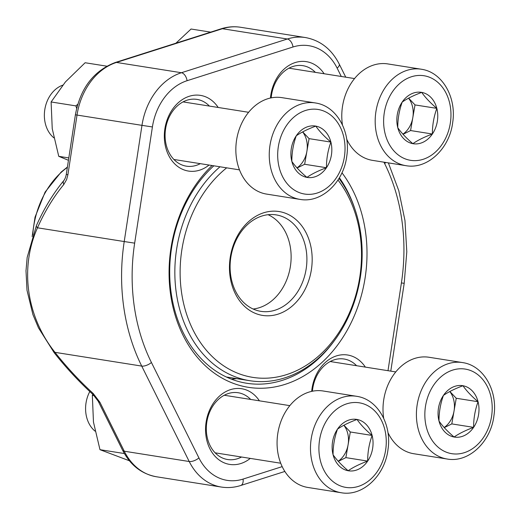 <?xml version="1.0" encoding="UTF-8"?>
<svg xmlns="http://www.w3.org/2000/svg" width="520" height="520" viewBox="0 0 520 520"><rect width="100%" height="100%" fill="white"/><g stroke="black" fill="none" stroke-linecap="round" stroke-linejoin="round"><path stroke-width="0.78" d="M337.506 429.124A26.026 20.312 -81 0 1 357.032 419.458A26.026 20.312 -81 0 1 372.112 435.442A26.026 20.312 -81 0 1 367.673 461.084A26.026 20.312 -81 0 1 348.147 470.743A26.026 20.312 -81 0 1 333.067 454.76A26.026 20.312 -81 0 1 337.506 429.124C342.491 425.666 349.005 422.442 357.032 419.458C360.536 424.541 365.567 429.871 372.112 435.442C369.122 443.775 367.647 452.322 367.673 461.084C359.651 464.061 353.145 467.279 348.147 470.743C341.607 465.179 336.583 459.849 333.067 454.76C333.034 446.004 334.516 437.457 337.506 429.124M341.237 492.739C362.915 496.75 385.021 475.416 388.005 449.429C391.879 424.808 377.988 399.698 357.266 396.409L356.525 396.286A48.828 38.11 -81 0 0 311.24 438.549A48.828 38.11 -81 0 0 341.237 492.739L307.834 487.448A48.828 38.11 -81 0 1 277.836 433.251A48.828 38.11 -81 0 1 323.122 390.988L356.525 396.286A48.828 38.11 -81 0 1 357.207 396.403M89.791 391.547A29.146 22.75 99 0 0 95.056 431.145M343.863 425.276A22.536 17.589 -81 0 1 348.088 444.808L345.872 457.626L338.338 461.351M343.935 425.237L350.311 431.984L348.088 444.808A22.536 17.589 99 0 1 338.221 461.221M372.112 435.442L350.311 431.984M367.673 461.084L345.872 457.626M402.214 102.05A26.026 20.312 -81 0 1 421.733 92.391A26.026 20.312 -81 0 1 436.82 108.368A26.026 20.312 -81 0 1 432.38 134.011A26.026 20.312 -81 0 1 412.854 143.669A26.026 20.312 -81 0 1 397.774 127.692A26.026 20.312 -81 0 1 402.214 102.05C407.199 98.592 413.706 95.374 421.733 92.391C425.243 97.474 430.274 102.798 436.82 108.368C433.829 116.708 432.354 125.255 432.38 134.011C424.359 136.988 417.853 140.212 412.854 143.669C406.315 138.106 401.284 132.782 397.774 127.692C397.741 118.931 399.224 110.383 402.214 102.05M405.938 165.672C427.622 169.683 449.728 148.343 452.712 122.356C456.586 97.741 442.696 72.631 421.967 69.342L421.226 69.212A48.828 38.11 -81 0 0 375.947 111.475A48.828 38.11 -81 0 0 405.938 165.672L372.541 160.375A48.828 38.11 -81 0 1 346.684 139.126M342.459 124.937A48.828 38.11 -81 0 1 387.829 63.921L421.226 69.212A48.828 38.11 -81 0 1 421.915 69.329M408.571 98.202A22.536 17.589 -81 0 1 412.796 117.734L410.579 130.553L403.046 134.284M408.642 98.163L415.019 104.916L412.796 117.734A22.536 17.589 99 0 1 402.928 134.147M436.82 108.368L415.019 104.916M432.38 134.011L410.579 130.553M296.276 135.772A26.026 20.312 -81 0 1 315.803 126.113A26.026 20.312 -81 0 1 330.889 142.09A26.026 20.312 -81 0 1 326.45 167.733A26.026 20.312 -81 0 1 306.923 177.392A26.026 20.312 -81 0 1 291.837 161.415A26.026 20.312 -81 0 1 296.276 135.772C301.269 132.314 307.775 129.09 315.803 126.113C319.312 131.196 324.337 136.519 330.889 142.09C327.899 150.43 326.417 158.97 326.45 167.733C318.428 170.709 311.916 173.927 306.923 177.392C300.378 171.828 295.353 166.504 291.837 161.415C291.811 152.653 293.286 144.105 296.276 135.772M300.007 199.394C321.692 203.405 343.791 182.065 346.781 156.078C350.649 131.463 336.759 106.353 316.036 103.064L315.296 102.934A48.828 38.11 -81 0 0 270.01 145.197A48.828 38.11 -81 0 0 300.007 199.394L266.604 194.097A48.828 38.11 -81 0 1 236.607 139.906A48.828 38.11 -81 0 1 281.892 97.643L315.296 102.934A48.828 38.11 -81 0 1 315.985 103.051M62.699 85.176A29.146 22.75 99 0 0 44.876 109.142A29.146 22.75 99 0 0 53.827 137.8M302.633 131.924A22.536 17.589 -81 0 1 306.865 151.457L304.642 164.274L297.115 167.999M302.712 131.885L309.082 138.638L306.865 151.457A22.536 17.589 99 0 1 296.992 167.869M330.889 142.09L309.082 138.638M326.45 167.733L304.642 164.274M443.437 395.401A26.026 20.312 -81 0 1 462.963 385.736A26.026 20.312 -81 0 1 478.049 401.719A26.026 20.312 -81 0 1 473.61 427.362A26.026 20.312 -81 0 1 454.084 437.021A26.026 20.312 -81 0 1 438.997 421.038A26.026 20.312 -81 0 1 443.437 395.401C448.428 391.944 454.935 388.719 462.963 385.736C466.473 390.825 471.504 396.149 478.049 401.719C475.059 410.053 473.577 418.6 473.61 427.362C465.589 430.339 459.082 433.557 454.084 437.021C447.544 431.457 442.513 426.127 438.997 421.038C438.971 412.282 440.447 403.735 443.437 395.401M447.168 459.024C468.851 463.028 490.951 441.695 493.942 415.707C497.816 391.085 483.918 365.982 463.197 362.687L462.456 362.563A48.828 38.11 -81 0 0 417.17 404.826A48.828 38.11 -81 0 0 447.168 459.024L413.764 453.726A48.828 38.11 -81 0 1 387.913 432.478M383.688 418.288A48.828 38.11 -81 0 1 429.052 357.266L462.456 362.563A48.828 38.11 -81 0 1 463.144 362.681M449.8 391.553A22.536 17.589 -81 0 1 454.025 411.086L451.802 423.904L444.275 427.629M449.872 391.515L456.241 398.262L454.025 411.086A22.536 17.589 99 0 1 444.158 427.499M478.049 401.719L456.241 398.262M473.61 427.362L451.802 423.904M106.756 66.17L85.124 62.745L65.422 81.926L51.109 101.966L75.881 105.892L77.766 104.267M68.809 157.924L58.754 156.332L52.241 128.72L51.109 101.966M76.655 108.388L75.881 105.892M68.445 160.297L58.754 156.332M210.678 32.13L191.061 29.023L175.922 43.193M94.133 395.603L92.339 395.317L92.878 394.401M124.391 453.55L99.977 449.683L93.463 422.071L92.339 395.317M129.395 460.772L99.977 449.683M341.959 172.79A125.834 98.202 -81 0 1 361.504 294.964A125.834 98.202 -81 0 1 285.084 384.358A125.834 98.202 -81 0 1 176.384 319.124A125.834 98.202 -81 0 1 212.069 165.529M250.283 458.4A38.311 29.9 -81 0 1 240.87 463.515A38.311 29.9 -81 0 1 207.239 441.916A38.311 29.9 -81 0 1 221.221 394.635A38.311 29.9 -81 0 1 259.409 400.822M311.682 391.378A38.311 29.9 -81 0 1 333.457 357.051A38.311 29.9 -81 0 1 365.346 367.101M209.06 165.048A38.311 29.9 -81 0 1 199.647 170.164A38.311 29.9 -81 0 1 166.01 148.564A38.311 29.9 -81 0 1 179.992 101.283A38.311 29.9 -81 0 1 218.186 107.471M270.452 98.026A38.311 29.9 -81 0 1 292.233 63.7A38.311 29.9 -81 0 1 324.116 73.749M63.778 180.635A7.514 4.069 -140.4 0 0 63.778 184.542A161.46 100.945 -81.5 0 0 37.479 227.799C19.578 267.865 26.488 316.745 54.984 352.339A7.514 0.559 141.8 0 1 54.145 352.664C66.164 367.887 79.164 381.882 93.145 394.641L98.241 401.271A7.514 3.166 153.5 0 0 99.898 402.253L93.132 393.413A7.514 1.755 132.4 0 0 93.145 394.641M231.328 379.125A122.077 95.27 99 0 0 236.743 378.638M213.837 165.809A122.077 95.27 99 0 0 171.34 294.197A122.077 95.27 99 0 0 246.603 383.24A122.077 95.27 99 0 0 282.256 380.374A122.077 95.27 99 0 0 333.976 341.185M354.913 209.112A122.077 95.27 99 0 0 339.378 177.769M315.367 72.365A33.806 26.384 99 0 0 302.894 65.669A33.806 26.384 99 0 0 271.18 97.87M209.43 106.087A33.806 26.384 99 0 0 196.963 99.392A33.806 26.384 99 0 0 165.613 128.655A33.806 26.384 99 0 0 186.381 166.173A33.806 26.384 99 0 0 196.248 165.373A33.806 26.384 99 0 0 200.304 163.663M356.597 365.709A33.806 26.384 99 0 0 344.123 359.021A33.806 26.384 99 0 0 312.409 391.222M250.66 399.432A33.806 26.384 99 0 0 238.192 392.743A33.806 26.384 99 0 0 206.837 422A33.806 26.384 99 0 0 227.604 459.518A33.806 26.384 99 0 0 237.478 458.725A33.806 26.384 99 0 0 241.534 457.015M99.898 402.253L124.267 451.217L189.215 461.513L141.726 366.087A180.297 140.712 -81 0 1 124.222 241.547L37.479 227.799A7.514 2.379 -156 0 1 36.413 225.608C44.018 208.54 53.144 193.537 63.791 180.622C64.922 179.166 65.754 177.099 66.287 174.415L67.912 174.688L77.025 115.056L141.973 125.353A61.977 48.367 -81 0 1 181.415 72.728L287.352 39.007A61.977 48.367 -81 0 1 305.448 37.551L240.5 27.261A61.977 48.367 99 0 0 222.404 28.717L287.352 39.007A7.514 4.375 -107.7 0 1 293.007 46.989L187.077 80.711A54.464 42.504 99 0 0 152.412 126.952L134.66 243.145A172.79 134.849 99 0 0 151.43 362.499L198.926 457.925A54.464 42.504 99 0 0 243.061 479.082L282.185 466.629M293.007 305.344A52.585 41.041 -81 0 1 229.495 269.737A52.585 41.041 -81 0 1 289.952 215.352A52.585 41.041 -81 0 1 293.007 305.344M226.668 167.843A115.317 89.999 99 0 0 192.894 329.654A115.317 89.999 99 0 0 319.475 355.284A115.317 89.999 99 0 0 337.987 180.024M338.988 178.425A119.073 92.931 -81 0 1 318.74 357.91A119.073 92.931 -81 0 1 249.86 380.718A119.073 92.931 -81 0 1 176.222 292.351A119.073 92.931 -81 0 1 219.993 166.784M253.136 309.017A48.828 38.11 99 0 0 273.332 299.488A48.828 38.11 99 0 0 291.018 253.123A48.828 38.11 99 0 0 268.086 214.702M289.101 301.983A48.828 38.11 99 0 0 306.267 250.608A48.828 38.11 99 0 0 276.139 214.883A48.828 38.11 99 0 0 230.861 257.147A48.828 38.11 99 0 0 260.851 311.337A48.828 38.11 99 0 0 289.101 301.983M359.899 402.909A42.822 33.416 99 0 0 320.463 461A42.822 33.416 99 0 0 377.41 471.4A42.822 33.416 99 0 0 359.899 402.909M424.6 75.842A42.822 33.416 99 0 0 385.171 133.926A42.822 33.416 99 0 0 442.117 144.326A42.822 33.416 99 0 0 424.6 75.842M318.669 109.564A42.822 33.416 99 0 0 279.233 167.648A42.822 33.416 99 0 0 336.18 178.048A42.822 33.416 99 0 0 318.669 109.564M465.829 369.187A42.822 33.416 99 0 0 426.394 427.278A42.822 33.416 99 0 0 483.347 437.678A42.822 33.416 99 0 0 465.829 369.187M66.287 174.415L75.394 114.79C80.334 88.27 93.6 70.85 115.206 62.523L221.143 28.802A7.514 4.375 72.3 0 1 222.404 28.717L116.467 62.439L181.415 72.728A7.514 4.375 -107.7 0 1 187.077 80.711M115.206 62.523A7.514 4.375 72.3 0 1 116.467 62.439A61.977 48.367 99 0 0 77.025 115.056L75.394 114.79M134.66 243.145L124.222 241.547L141.973 125.353L152.412 126.952M63.778 184.542L66.638 179.53L67.912 174.688M93.132 393.413A161.46 74.555 -130.5 0 1 54.984 352.339L141.726 366.087A7.514 3.166 153.5 0 0 151.43 362.499M98.241 401.271L122.609 450.242A7.514 3.166 153.5 0 0 124.267 451.217A61.977 48.367 99 0 0 156.39 476.756L221.338 487.051A61.977 48.367 -81 0 1 189.215 461.513A7.514 3.166 153.5 0 0 198.926 457.925M387.998 370.688L401.407 282.925A172.79 134.849 99 0 0 384.637 163.573L383.949 162.188M341.282 76.473L337.142 68.146A54.464 42.504 99 0 0 293.007 46.989M345.755 77.181L339.228 64.064A7.514 3.166 153.5 0 1 337.142 68.146M385.756 162.474A7.514 3.166 153.5 0 1 384.637 163.573M388.369 162.883L398.769 190.632L404.969 220.571L406.796 251.791L404.196 283.329L401.407 282.925M221.338 487.051C227.825 488.059 234.28 487.546 240.702 485.511A7.514 4.375 -107.7 0 0 243.061 479.082M67.366 167.369A80.008 62.439 99 0 0 61.666 171.983A80.008 62.439 99 0 0 32.74 234.858M289.842 405.646L224.263 395.252M280.716 463.223L215.137 452.829M354.549 78.572L288.971 68.178M248.612 112.294L183.034 101.901M239.486 169.871L173.908 159.477M395.772 371.924L330.194 361.53M36.413 225.608L27.17 257.433L26 270.784L27.008 290.316L32.942 314.665L38.493 327.873L54.152 352.671M221.143 28.802C227.565 26.767 234.019 26.254 240.5 27.261M122.609 450.242C130.267 465.134 141.524 473.967 156.39 476.756M339.228 64.064C331.578 49.179 320.314 40.339 305.448 37.551M390.78 371.131L404.196 283.329M240.702 485.511L284.85 471.451M226.323 376.987L249.86 380.718M32.143 236.587L35.029 217.159L45.104 192.069L61.113 172.1L67.412 167.05"/></g></svg>
